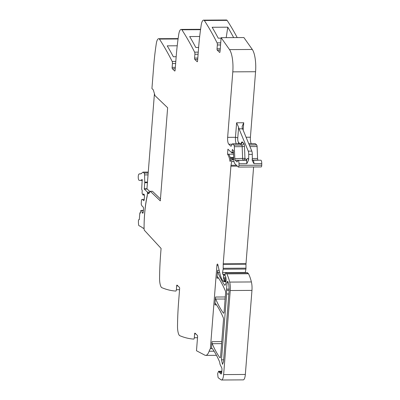<?xml version="1.0" encoding="UTF-8"?>
<svg xmlns="http://www.w3.org/2000/svg" width="400" height="400" viewBox="0 0 400 400"><rect width="100%" height="100%" fill="white"/><g stroke="black" fill="none" stroke-linecap="round" stroke-linejoin="round"><path stroke-width="0.6" d="M237.205 37.59A446.91 131.985 -90.3 0 0 227.105 20.37A2.235 0.66 -90.3 0 0 226.975 20.22A9.31 2.75 -90.3 0 0 226.375 20L203.605 20.135A9.31 2.75 -90.3 0 0 201.215 25.005A111.73 32.995 -90.3 0 0 200.5 29.955A111.73 32.995 -90.3 0 0 198.61 47.685L197.565 60.94A1.12 0.33 89.7 0 1 197.25 61.75A1.12 0.33 89.7 0 1 197.16 61.705L197.345 61.705M243.895 37.55L252.3 49.47L229.525 49.605L221.125 37.685L243.895 37.55M251.285 143.715A5.585 1.65 -90.3 0 1 250.415 137.215L255.57 71.725A18.62 5.5 -90.3 0 0 252.995 50.655A18.62 5.5 -90.3 0 0 252.3 49.47M258.145 160.23L257.98 160.07A1.86 0.55 -90.3 0 1 257.575 158.495L257.1 146.55A1.86 0.55 -90.3 0 0 256.7 144.975L255.435 143.765A1.86 0.55 -90.3 0 0 255.285 143.695L248.765 143.73M229.95 160.925A1.025 0.3 -90.3 0 0 230.215 161.435A1.025 0.3 -90.3 0 0 230.475 160.93L229.95 160.925A14.895 4.4 -90.3 0 0 227.525 154.205L227.92 149.17L231.725 152.82A0.93 0.275 -90.3 0 0 231.8 152.855A0.93 0.275 -90.3 0 0 232.06 152.21L232.24 150.2A0.93 0.275 -90.3 0 1 232.495 149.555A0.93 0.275 -90.3 0 1 232.665 149.74A1.86 0.55 -90.3 0 0 232.845 150.04L233.065 150.255A1.86 0.55 -90.3 0 0 233.22 150.325A1.86 0.55 -90.3 0 0 233.265 150.32A0.93 0.275 -90.3 0 1 233.29 150.315A0.93 0.275 -90.3 0 1 233.56 151.5L233.475 152.575A0.93 0.275 -90.3 0 0 233.47 152.94L233.715 159.055A5.585 1.65 -90.3 0 0 234.925 163.785L238.275 167A1.86 0.55 -90.3 0 0 238.43 167.07L261.2 166.935A1.86 0.55 -90.3 0 0 261.74 165.2L261.765 163.595A3.165 0.935 -90.3 0 0 260.81 160.215L252.985 160.26A3.165 0.935 -90.3 0 1 253.3 160.445A3.165 0.935 -90.3 0 1 253.935 163.64L252.325 160.69L252.29 154.39A3.725 1.1 -90.3 0 0 251.82 151.12L248.265 151.14A3.725 1.1 -90.3 0 1 248.735 154.41L252.29 154.39M245.295 272.615A1.115 0.33 -90.3 0 1 245.32 272.445L245.895 269.07A1.86 0.55 -90.3 0 0 245.97 268.16L245.975 264.175A1.86 0.55 -90.3 0 1 245.995 263.71L253.605 166.98M221.79 371.88L219.16 371.895L218.58 371.275L217.65 373.61L218.04 377.355A3.35 0.99 -90.3 0 0 218.41 377.9L221.085 379.835A7.45 2.2 -90.3 0 0 221.555 380L243.255 379.875A7.45 2.2 -90.3 0 0 245.34 374.465L251.955 290.395A9.31 2.75 -90.3 0 0 251.395 281.955A35.38 10.45 -90.3 0 0 248.5 273.735A1.86 0.55 -90.3 0 0 248.375 273.555L247.285 272.63M197.16 61.705L194.82 59.465A1.12 0.33 89.7 0 1 194.585 58.085L194.89 54.265A1.86 0.55 -90.3 0 0 194.63 52.155A446.91 131.985 -90.3 0 0 182.17 30.24A446.91 131.985 -90.3 0 0 181.875 29.79A2.235 0.66 -90.3 0 0 181.745 29.64A9.31 2.75 -90.3 0 0 181.145 29.42A9.31 2.75 -90.3 0 0 178.76 34.29A111.73 32.995 -90.3 0 0 178.04 39.24A111.73 32.995 -90.3 0 0 176.15 56.97L175.105 70.225A1.12 0.33 89.7 0 1 174.795 71.035A1.12 0.33 89.7 0 1 174.7 70.99L172.365 68.75A1.12 0.33 89.7 0 1 172.13 67.37L172.43 63.55A1.86 0.55 -90.3 0 0 172.17 61.44A446.91 131.985 -90.3 0 0 159.71 39.525A446.91 131.985 -90.3 0 0 159.42 39.075A2.235 0.66 -90.3 0 0 159.285 38.925A9.31 2.75 -90.3 0 0 158.685 38.705A9.31 2.75 -90.3 0 0 156.3 43.575A111.73 32.995 -90.3 0 0 155.58 48.525A111.73 32.995 -90.3 0 0 153.69 66.255L151.935 88.54L153.31 89.88L154.98 95.615L167.635 107.745L160.305 200.875L150.31 191.295L148.675 193.795L147.935 193.1A1.49 0.44 -90.3 0 0 147.935 193.095A1.49 0.44 -90.3 0 0 147.815 193.045A1.49 0.44 -90.3 0 0 147.4 194.125L147.35 194.765A5.585 1.65 -90.3 0 1 147.095 196.57A54.745 16.17 -90.3 0 0 144.075 228.56A1.51 0.445 -90.3 0 0 144.25 229.75L144.22 230.1L161.08 248.425L160.645 253.975A111.73 32.995 -90.3 0 0 159.57 278.125A9.31 2.75 -90.3 0 0 161.455 287.45A2.235 0.66 -90.3 0 0 161.59 287.555A446.91 131.985 -90.3 0 0 175.825 291.065A1.86 0.55 -90.3 0 0 175.835 291.065A1.86 0.55 -90.3 0 0 176.36 289.71L176.66 285.895A1.12 0.33 89.7 0 1 176.97 285.085A1.12 0.33 89.7 0 1 177.06 285.125L179.4 287.37A1.12 0.33 89.7 0 1 179.635 288.75L178.595 302.005A111.73 32.995 89.7 0 0 177.62 320.615A111.73 32.995 89.7 0 0 177.515 326.15A9.31 2.75 89.7 0 0 179.405 335.475A2.235 0.66 -90.3 0 0 179.54 335.585A446.91 131.985 -90.3 0 0 179.855 335.72A446.91 131.985 -90.3 0 0 193.775 339.09A1.86 0.55 -90.3 0 0 193.785 339.09A1.86 0.55 -90.3 0 0 194.305 337.74L194.605 333.92A1.12 0.33 89.7 0 1 194.92 333.11A1.12 0.33 89.7 0 1 195.01 333.15L197.35 335.395A1.12 0.33 89.7 0 1 197.585 336.775L196.485 350.745L204.84 355.155A18.62 5.5 -90.3 0 0 205.7 355.38A18.62 5.5 -90.3 0 0 209.125 351.24A18.62 5.5 -90.3 0 1 210.375 348.645L216.925 265.405A1.86 0.55 -90.3 0 1 217.445 264.055A1.86 0.55 -90.3 0 1 217.885 264.78L219.98 273.775A20.485 6.05 -90.3 0 0 221.995 279.42A20.485 6.05 -90.3 0 0 223.155 280.97L223.875 281.635L224.125 280.545A0.93 0.275 -90.3 0 0 224 279.49L223.575 278.645A0.93 0.275 -90.3 0 1 223.445 277.675L223.545 275.68A0.93 0.275 -90.3 0 0 223.345 274.605L223.06 274.33A1.86 0.55 -90.3 0 0 222.905 274.26A1.86 0.55 -90.3 0 0 222.865 274.265A1.115 0.33 -90.3 0 1 222.84 274.27A1.115 0.33 -90.3 0 1 222.515 272.845A1.115 0.33 -90.3 0 1 222.545 272.58L223.125 269.2A1.86 0.55 -90.3 0 0 223.195 268.29L223.205 264.305A1.86 0.55 -90.3 0 1 223.22 263.84L230.91 166.17A3.725 1.1 -90.3 0 1 231.02 165.28L231.655 161.55A3.725 1.1 -90.3 0 0 231.805 159.7L231.8 159A0.93 0.275 -90.3 0 0 231.6 158.09L231.045 157.56A0.93 0.275 -90.3 0 0 230.97 157.525A0.93 0.275 -90.3 0 0 230.7 158.38A5.96 1.76 -90.3 0 1 230.475 160.93M221.305 373.935L220.945 373.935A2.235 0.66 -90.3 0 0 221.125 374.02A2.235 0.66 -90.3 0 0 221.75 372.395L221.95 369.83A1.86 0.55 -90.3 0 0 221.695 367.725L220.28 364.89A3.725 1.1 -90.3 0 1 219.82 363.12A3.91 1.155 -90.3 0 0 219.395 361.385A130.35 38.495 -90.3 0 0 212.1 348.3A1.86 0.55 -90.3 0 0 211.89 348.16A1.86 0.55 -90.3 0 0 211.7 348.28A18.62 5.5 -90.3 0 0 211.44 348.64L210.375 348.645M220.945 373.935L219.67 372.715A5.585 1.65 -90.3 0 1 219.16 371.895M221.555 380A7.45 2.2 -90.3 0 0 223.635 374.59L230.25 290.525A9.31 2.75 -90.3 0 0 229.69 282.085A35.38 10.45 -90.3 0 0 226.795 273.86A1.86 0.55 -90.3 0 0 226.67 273.68L225.645 272.73L225.14 274.83A0.93 0.275 -90.3 0 0 225.305 276.225L225.5 276.41A0.93 0.275 -90.3 0 1 225.6 276.59A4.47 1.32 -90.3 0 1 226.05 281.255L225.95 282.53A3.725 1.1 -90.3 0 1 224.91 285.235A3.725 1.1 -90.3 0 1 224.46 284.915A130.35 38.495 -90.3 0 1 217.83 272.35A1.86 0.55 -90.3 0 1 217.605 270.315L216.985 278.17A1.86 0.55 -90.3 0 1 217.505 276.82A1.86 0.55 -90.3 0 1 217.715 276.955A130.35 38.495 -90.3 0 1 225.375 290.94A1.86 0.55 -90.3 0 1 225.6 292.975L224.11 311.87A1.86 0.55 -90.3 0 1 223.59 313.225A1.86 0.55 -90.3 0 1 223.38 313.085A130.35 38.495 -90.3 0 1 215.725 299.06A1.86 0.55 -90.3 0 1 215.5 297.03L214.885 304.89A1.86 0.55 -90.3 0 1 215.405 303.54A1.86 0.55 -90.3 0 1 215.615 303.675A130.35 38.495 -90.3 0 1 223.275 317.645A1.86 0.55 -90.3 0 1 223.495 319.68L220.6 356.465A1.86 0.55 -90.3 0 1 220.08 357.82A1.86 0.55 -90.3 0 1 219.87 357.68A130.35 38.495 -90.3 0 1 212.215 343.695A1.86 0.55 -90.3 0 1 211.99 341.66L211.44 348.64M233.52 154.17L227.525 154.205M238.43 167.07A1.86 0.55 -90.3 0 0 238.97 165.335L238.99 163.73A3.165 0.935 -90.3 0 0 238.04 160.35A3.165 0.935 -90.3 0 0 237.285 161.685L237.045 161.97L235.205 160.205A1.86 0.55 -90.3 0 1 234.805 158.63L234.33 146.685A1.86 0.55 -90.3 0 0 233.925 145.11L232.665 143.9A1.86 0.55 -90.3 0 0 232.51 143.825A1.86 0.55 -90.3 0 0 232.245 144.07L231.245 146.005A1.86 0.55 -90.3 0 1 230.975 146.25A1.86 0.55 -90.3 0 1 230.825 146.18L228.815 144.25A5.585 1.65 -90.3 0 1 227.645 137.35L232.795 71.855A18.62 5.5 -90.3 0 0 229.525 49.605M234.805 158.63L244.955 158.355L246.59 159.925C247.03 158.505 247.545 158.105 248.14 158.72L248.655 159.775L248.735 154.41M248.655 159.775L246.82 163.685L238.99 163.73M220.55 44.96L217.345 44.98L217.045 48.8A1.12 0.33 89.7 0 0 217.28 50.18L219.62 52.42A1.12 0.33 89.7 0 0 219.71 52.465A1.12 0.33 89.7 0 0 220.025 51.655L221.125 37.685M217.345 44.98A1.86 0.55 -90.3 0 0 217.085 42.87A446.91 131.985 -90.3 0 0 204.63 20.955A446.91 131.985 -90.3 0 0 204.335 20.5A2.235 0.66 -90.3 0 0 204.205 20.355A9.31 2.75 -90.3 0 0 203.605 20.135M221.085 38.16L218.24 38.175A446.91 131.985 -90.3 0 0 212.135 27.275L227.79 27.185L226.2 37.655M233.645 37.61A446.91 131.985 -90.3 0 0 227.79 27.185M198.625 47.445L195.78 47.46A446.91 131.985 -90.3 0 0 189.675 36.56L199.68 36.5M176.17 56.73L173.32 56.745A446.91 131.985 -90.3 0 0 167.215 45.845L177.22 45.785M150.31 191.295L152.445 191.28L160.455 198.96M226.555 289.12L226.66 293.995L221.48 359.815L222.515 364.32L223.5 361.75L229.16 289.855L228.835 284.825L227.975 281.725L227.59 281.215L227.07 282.565L226.555 289.12L229.205 289.105M238.61 127.3L236.61 122.795L235.47 137.305L237.78 137.805L238.61 127.3A5.585 1.65 -90.3 0 0 239.045 128.84L248.265 151.14M236.61 122.795L243.73 122.755L242.135 126.555L242.165 127.28A5.585 1.65 -90.3 0 0 242.6 128.82L251.82 151.12M147.22 189.055L144.27 189.07L147.515 192.18L149.74 192.165M144.27 189.07L144.27 188.745L146.955 188.73M138.925 219.595L138.95 219.595A1.765 0.52 -90.3 0 0 138.925 219.595A1.765 0.52 -90.3 0 0 138.415 221.415A14.81 4.375 -90.3 0 0 138.545 224.335A1.765 0.52 -90.3 0 0 138.99 225.685A141.65 41.835 -90.3 0 1 143.14 228.24A3.18 0.94 -90.3 0 0 143.36 228.32A3.18 0.94 -90.3 0 0 143.46 228.305A1.86 0.55 -90.3 0 0 143.545 228.325A1.86 0.55 -90.3 0 0 144.08 226.535L144.08 226.535A54.75 16.17 -90.3 0 1 144.11 224.41A54.745 16.17 -90.3 0 1 147.1 196.055L147.195 196.055M138.95 219.595L139.29 219.655L139.795 213.25L140.005 212.71L140.435 213.095L140.72 210.525L143.375 210.61M143.395 210.405L141.565 210.415M141.775 210.62L142.11 212.575L142.825 213.265L143.23 212.495L143.54 208.555L143.305 207.175L141.92 205.85L141.21 204.255L141.485 199.78L142.43 199.405L143.81 200.73L144.215 199.96L144.525 196.02L144.29 194.64L143.575 193.95L143 195.04L142.08 193.24L142.215 190.53L141.685 189.25L142.2 179.485A36 10.63 -90.3 0 1 139.85 180.395A36 10.63 -90.3 0 1 139.125 180.315A3.165 0.935 -90.3 0 1 138.235 177.055A3.165 0.935 -90.3 0 1 139.155 173.99A3.165 0.935 -90.3 0 1 139.215 174L141.125 173.72L142.81 172.245A2.06 0.61 -90.3 0 1 143.015 172.12A2.06 0.61 -90.3 0 1 143.055 172.12A2.05 0.605 -90.3 0 1 143.185 172.195L144.12 173.095A2.05 0.605 89.7 0 1 144.47 173.965A2.05 0.605 89.7 0 1 144.57 174.92L148.04 174.9M143.19 212.57L142.11 212.575M144.26 199.39L142.43 199.405M144.36 195.03L143 195.04M147.475 182.075L144.76 182.09L144.57 174.92M144.76 182.09A1.775 0.525 89.7 0 1 144.745 182.7L144.27 188.745M147.515 192.18L147.35 194.25A5.6 1.655 89.7 0 1 147.1 196.055M154.43 93.725L146.95 188.79L150.02 191.735M179.56 289.695L176.36 289.71M177.855 285.89L176.66 285.895M197.51 337.72L194.305 337.74M195.805 333.915L194.605 333.92M214.08 351.21L209.125 351.24M212.085 348.28L211.7 348.28M221.72 372.7L219.67 372.715M245.34 374.465L223.635 374.59M251.955 290.395L230.25 290.525M251.395 281.955L229.69 282.085M248.5 273.735L226.795 273.86M248.375 273.555L226.67 273.68M247.41 272.63L225.705 272.755M225.355 284.91L224.46 284.915M219.645 272.335L217.83 272.35M219.17 270.305L217.605 270.315M221.77 341.605L211.99 341.66M218.03 265.4L216.925 265.405M218.57 278.16L216.985 278.17M225.285 296.97L215.5 297.03M216.465 304.88L214.885 304.89M226.065 281.08L224.085 281.09M226.09 280.53L224.125 280.545M226.085 279.48L224 279.49M226.02 278.635L223.575 278.645M225.88 277.66L223.445 277.675M225.12 275.67L223.545 275.68M225.185 274.595L223.345 274.605M225.235 274.32L223.06 274.33M222.905 274.26L225.245 274.245L222.95 274.265M245.32 272.445L222.545 272.58M245.895 269.07L223.125 269.2M245.97 268.16L223.195 268.29M245.975 264.175L223.205 264.305M245.995 263.71L223.22 263.84M237.375 166.135L230.91 166.17M236.45 165.245L231.02 165.28M233.995 161.54L231.655 161.55M233.75 159.685L231.805 159.7M233.71 158.99L231.8 159M233.675 158.08L231.6 158.09M233.655 157.545L231.045 157.56M230.67 159.18A14.895 4.4 -90.3 0 0 228.59 154.2M233.505 152.2L232.06 152.21M233.005 150.195L232.24 150.2M261.74 165.2L238.97 165.335M261.765 163.595L253.935 163.64M257.98 160.07L252.33 160.105M257.575 158.495L252.23 158.525M257.1 146.55L249.95 146.595M256.7 144.975L249.3 145.015M255.435 143.765L248.795 143.805M250.415 137.215L246.085 137.24M255.57 71.725L232.795 71.855M236.34 143.805A5.585 1.65 -90.3 0 1 235.47 137.305L227.645 137.35M243.73 122.755L243.145 130.14M217.045 48.8L220.25 48.78M220.715 42.85L217.085 42.87M227.105 20.37L204.335 20.5M226.975 20.22L204.205 20.355M198.09 54.245L194.89 54.265M194.585 58.085L197.79 58.065M198.26 52.135L194.63 52.155M200.535 29.68L181.875 29.79M200.555 29.53L181.745 29.64M172.43 63.55L175.635 63.53M172.13 67.37L175.33 67.35M175.8 61.42L172.17 61.44M178.075 38.965L159.42 39.075M178.095 38.815L159.285 38.925M223.8 313.08L223.38 313.085M225.125 299.005L215.725 299.06M220.29 357.68L219.87 357.68M221.61 343.64L212.215 343.695M246.82 163.685A3.165 0.935 -90.3 0 0 246.185 160.485A3.165 0.935 -90.3 0 0 245.865 160.305L238.04 160.35M237.78 137.805A3.725 1.1 -90.3 0 0 238.565 142.405L240 143.785M244.48 146.415L242.16 146.64L242.63 158.58A1.86 0.55 -90.3 0 0 242.765 159.575A1.86 0.55 -90.3 0 0 243.035 160.16A1.86 1.71 -46.2 0 0 244.955 158.355L244.48 146.415A3.725 1.1 -90.3 0 0 243.675 143.26L242.41 142.05A3.725 1.1 -90.3 0 0 241.57 142.395L240.915 143.665M232.16 144.23L228.815 144.25M242.6 128.82L239.045 128.84M217.28 50.18L220.14 50.16M194.82 59.465L197.68 59.445M172.365 68.75L175.225 68.73M235.205 160.205L243.2 160.32M242.41 142.05A1.86 1.71 -46.2 0 1 240.49 143.85L241.755 145.06A1.86 0.55 -90.3 0 1 242.16 146.64L234.33 146.685M243.675 143.26A1.86 1.71 -46.2 0 1 241.755 145.06L233.925 145.11M232.51 143.825L240.34 143.78A1.86 0.55 -90.3 0 1 240.49 143.85L232.665 143.9M231.13 146.175L230.825 146.18M229.125 290.325L226.58 290.34M228.225 282.56L227.07 282.565M223.655 359.8L221.48 359.815M228.835 293.985L226.66 293.995M237.8 143.795A1.86 1.71 133.8 0 0 238.565 142.405M240.34 143.78L241.445 143.255A1.86 1.55 27.2 0 0 241.57 142.395M147.935 193.1L149.135 193.09M140.465 212.735L140.065 212.735M148.265 172.09L143.055 172.12M148.255 172.165L143.185 172.195M144.12 173.095L148.185 173.07M144.745 182.7L147.43 182.685M216.46 355.315L205.7 355.38M221.84 371.255L218.58 371.275M247.35 272.6L225.645 272.73M226.025 281.62L223.875 281.635M233.65 157.51L230.97 157.525M233.47 152.845L231.8 152.855M200.585 29.305L181.145 29.42M178.13 38.59L158.685 38.705M252.045 159.885L252.985 160.26M245.865 160.305L246.815 159.9L246.56 160.595M149.17 193.035L147.815 193.045M140.47 212.705L140.005 212.71M142.385 180.38L139.85 180.395M140.295 173.845L139.42 173.85M140.275 173.875L139.88 173.875M140.7 173.82L140.345 173.82M141.135 173.68L140.805 173.685M141.55 173.46L141.265 173.465M148.265 172.085L143.015 172.12M144.075 228.32L143.545 228.325"/></g></svg>
